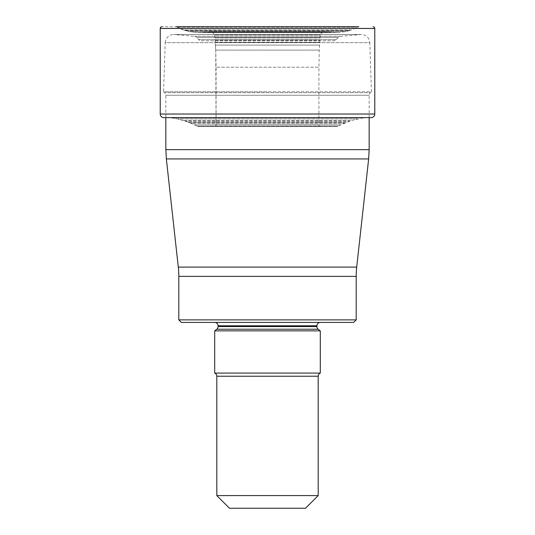 <?xml version="1.0" encoding="UTF-8"?>
<svg xmlns="http://www.w3.org/2000/svg" width="535" height="535" viewBox="0 0 535 535"><rect width="100%" height="100%" fill="white"/><g stroke="black" fill="none" stroke-linecap="round" stroke-linejoin="round"><path stroke-width="0.4" stroke-dasharray="2.67 2.01" d="M371.19 117.613L163.81 117.613L171.26 117.82L177.439 118.89L188.213 122.107L197.937 126.454L320.612 126.454L214.388 126.454A1.692 1.692 0 0 0 216.08 124.769L216.08 67.223L215.732 50.123L214.782 35.029L212.281 32.053L197.622 32.508L189.036 31.572L183.405 29.973L351.595 29.973L345.964 31.572L337.378 32.508L326.39 31.926L208.61 31.926L326.39 31.926M197.448 32.508L337.552 32.508L197.448 32.508L189.036 31.572L179.707 28.415L183.405 29.973L351.595 29.973L357.955 26.971A1.692 1.692 0 0 1 358.791 26.75L161.911 26.75M179.707 28.415L177.045 26.971L357.601 27.171L177.399 27.171L179.707 28.415L355.293 28.415L179.707 28.415M177.045 26.971A1.692 1.692 0 0 0 176.209 26.75A1.692 1.692 0 0 1 177.045 26.971L357.955 26.971L177.045 26.971M166.846 117.613L368.154 117.613L363.205 117.881L351.395 120.529L337.063 126.454L197.937 126.454L337.886 126.227L197.114 126.227L194.533 124.809L340.467 124.809L194.533 124.809L190.828 123.217L344.172 123.217L190.166 122.916L344.834 122.916L190.166 122.916L185.464 121.117L349.536 121.117L185.464 121.117L177.439 118.89L357.561 118.89L177.439 118.89L171.26 117.82L363.74 117.82L166.846 117.613L368.154 117.613M197.937 126.454L337.063 126.454M320.612 126.454A1.692 1.692 0 0 1 318.92 124.769L318.92 67.223L216.08 67.223L318.92 67.223L319.268 50.123L320.218 35.029L322.251 32.22L323.588 31.926L211.412 31.926L322.719 32.053L212.281 32.053L214.782 35.029L320.218 35.029L214.782 35.029L215.21 40.252L319.79 40.252L215.21 40.252L215.344 42.459L319.656 42.459L215.344 42.459L215.485 45.094L319.515 45.094L215.485 45.094L215.732 50.123L319.268 50.123L215.732 50.123L216.08 124.769L318.92 124.769L216.08 124.769A1.692 1.692 0 0 1 214.388 126.454M211.412 31.926L323.588 31.926M337.552 32.508L197.622 32.508L204.163 32.133L330.837 32.133L208.61 31.926M197.622 32.508L337.378 32.508M201.193 40.774L333.807 40.774L201.193 40.774A3.377 3.377 0 0 1 198.605 39.563L196.88 37.51L338.12 37.51L196.88 37.51A3.377 3.377 0 0 0 194.586 36.32L174.403 34.548L360.597 34.548L174.403 34.548A8.446 8.446 0 0 0 165.221 42.673L369.779 42.673A8.446 8.446 0 0 0 360.597 34.548L340.414 36.32A3.377 3.377 0 0 0 338.12 37.51L336.395 39.563A3.377 3.377 0 0 1 333.807 40.774L333.807 40.774M336.395 39.563L198.605 39.563L336.395 39.563M340.414 36.32L194.586 36.32L340.414 36.32M369.163 117.613L369.163 95.277A3.377 3.377 0 0 1 370.367 92.689L164.633 92.689L370.367 92.689L371.437 91.793L267.5 91.793L371.437 91.793L369.779 42.673L165.221 42.673L163.563 91.793L267.5 91.793L163.563 91.793L164.633 92.689A3.377 3.377 0 0 1 165.837 95.277L369.163 95.277L165.837 95.277L165.837 117.613M356.705 267.105L178.295 267.105M356.196 276.374L178.804 276.374M356.196 319.876L178.804 319.876M353.662 322.411L181.338 322.411M214.702 322.411L320.298 322.411L214.702 322.411M214.702 330.857L320.298 330.857M320.298 373.089L214.702 373.089M318.185 495.577L216.815 495.577M305.512 508.25L229.488 508.25M184.107 30.214L350.893 30.214L184.107 30.214M160.219 114.022L374.781 114.022M160.219 28.442L374.781 28.442M171.795 117.881L363.205 117.881L171.795 117.881M183.605 120.529L351.395 120.529L183.605 120.529M188.213 122.107L346.787 122.107L188.213 122.107M196.84 126.066L338.16 126.066L196.84 126.066M215.351 42.559L319.649 42.559L215.351 42.559M215.331 42.238L319.669 42.238L215.331 42.238M215.03 37.885L319.97 37.885L215.03 37.885M212.749 32.22L322.251 32.22L212.749 32.22M203.614 32.187L331.386 32.187L203.614 32.187M189.036 31.572L345.964 31.572L189.036 31.572M186.153 30.843L348.847 30.843L186.153 30.843M369.163 149.653L165.837 149.653M166.352 158.928L368.648 158.928M218.086 325.788L316.914 325.788M316.914 326.564L218.086 326.564M216.782 329.232L318.218 329.232M216.815 376.225L318.185 376.225M361.332 34.514L173.668 34.514L361.332 34.514"/><path stroke-width="0.8" d="M176.209 26.75L358.791 26.75M373.089 26.75A1.692 1.692 0 0 1 374.781 28.442L374.781 114.022A3.591 3.591 0 0 1 371.19 117.613L163.81 117.613A3.591 3.591 0 0 1 160.219 114.022A3.591 3.591 0 0 0 163.81 117.613M374.781 28.442L160.219 28.442A1.692 1.692 0 0 1 161.911 26.75A1.692 1.692 0 0 0 160.219 28.442L160.219 114.022L374.781 114.022M178.295 267.105L356.705 267.105A84.476 84.476 0 0 0 356.196 276.374L356.196 319.876L178.804 319.876L178.804 276.374A84.476 84.476 0 0 0 178.295 267.105L166.352 158.928L165.837 149.653L369.163 149.653L369.163 117.613M165.837 149.653L165.837 117.613M356.705 267.105L368.648 158.928L166.352 158.928M178.804 319.876L181.338 322.411L353.662 322.411L356.196 319.876M320.298 322.411A3.377 3.377 0 0 0 316.914 325.788L218.086 325.788A3.377 3.377 0 0 0 214.702 322.411M214.702 373.089L320.298 373.089A3.377 3.377 0 0 0 318.185 376.225L318.185 495.577L216.815 495.577L216.815 376.225A3.377 3.377 0 0 0 214.702 373.089L214.702 330.857L216.782 329.232A3.377 3.377 0 0 0 218.086 326.564L218.086 325.788M320.298 373.089L320.298 330.857L318.218 329.232A3.377 3.377 0 0 1 316.914 326.564L316.914 325.788M216.815 495.577L229.488 508.25L305.512 508.25L318.185 495.577M320.298 330.857L214.702 330.857M160.219 28.442L160.219 114.022M356.196 276.374L178.804 276.374M318.185 376.225L216.815 376.225M318.218 329.232L216.782 329.232M218.086 326.564L316.914 326.564M368.648 158.928L369.163 149.653"/></g></svg>
